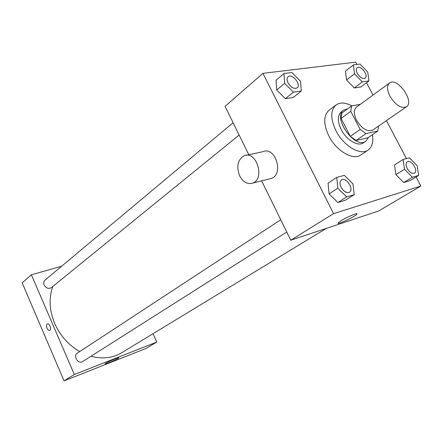 <?xml version="1.0" encoding="UTF-8"?>
<svg xmlns="http://www.w3.org/2000/svg" width="443" height="443" viewBox="0 0 443 443"><rect width="100%" height="100%" fill="white"/><g stroke="black" fill="none" stroke-linecap="round" stroke-linejoin="round"><path stroke-width="0.66" d="M389.94 96.236C386.905 89.962 386.767 85.543 389.53 82.985C397.149 76.645 414.947 101.685 406.452 106.796C401.114 108.718 395.61 105.196 389.94 96.236M406.452 106.796L372.757 130.059C367.347 132.097 361.931 128.797 356.51 120.164C353.647 114.089 353.641 109.753 356.482 107.156L389.53 82.985M377.801 130.995L367.939 137.756L356.056 140.453L365.94 133.614L377.801 130.995L378.46 126.122M360.32 104.349L351.548 105.921L350.773 111.326L360.181 129.461L365.94 133.614M350.773 111.326L341.071 118.419L341.891 113.043L351.548 105.921M341.071 118.419L350.335 136.372L360.181 129.461M356.056 140.453L350.335 136.372M347.661 108.784L343.69 110.063C332.045 117.34 355.103 149.789 365.813 141.184L368.482 137.38M365.813 141.184L363.371 142.851C358.088 146.926 346.343 139.994 341.188 129.539C337.361 121.304 337.4 115.396 341.315 111.813L343.69 110.063M372.386 134.705C373.593 141.965 372.17 147.093 368.127 150.088C360.464 155.936 343.391 145.874 335.899 130.635C330.367 118.696 330.417 110.135 336.043 104.947C340.152 102.134 345.402 102.449 351.792 105.877M368.127 150.088L360.857 154.961C353.154 160.826 336.154 150.908 328.756 135.785C323.296 123.935 323.396 115.413 329.049 110.207L336.043 104.947M353.398 64.888L345.485 71.102L346.526 80L354.3 87.969L360.901 86.939L368.919 80.914L367.74 72.026L360.043 64.063L353.398 64.888L354.5 73.831L362.324 81.894L368.919 80.914M403.075 159.508L394.514 164.929L395.898 174.636L403.706 182.533L410.002 180.622L418.674 175.384L417.145 165.688L409.41 157.797L403.075 159.508L404.531 169.276L412.4 177.261L418.674 175.384M356.903 64.451L355.685 62.136L262.954 73.366L333.557 213.642L420.85 186.049L416.066 176.956M406.419 158.605L386.434 120.612M373.006 95.073L366.511 82.725M283.963 73.532L276.044 80.222L276.692 90.018L285.386 98.695L293.26 97.471L301.312 90.992L300.492 81.213L291.904 72.541L283.963 73.532L284.672 83.378L293.432 92.166L301.312 90.992M336.741 177.399L328.075 183.142L329.11 193.907L337.854 202.495L345.396 200.208L354.201 194.682L352.982 183.934L344.338 175.35L336.741 177.399L337.854 188.236L346.664 196.936L354.201 194.682M248.805 154.723L225.05 106.337L262.954 73.366M261.636 180.849L290.769 240.195L378.61 211.012L420.85 186.049M290.769 240.195L333.557 213.642M341.232 220.62C347.378 216.815 358.57 212.219 356.859 214.179C355.43 216.522 335.916 225.62 338.103 222.923L341.232 220.62M246.441 155.233L263.131 151.644C275.43 146.218 284.079 174.282 271.371 178.418L269.466 178.894M239.68 175.937C236.169 166.446 237.681 159.707 244.209 155.714C256.491 150.221 265.335 178.939 252.632 183.097C247.432 184.559 243.113 182.173 239.68 175.937M79.718 351.576C68.499 345.053 60.154 335.667 54.677 323.423C49.306 310.333 48.686 298.001 52.811 286.438M326.325 228.378L121.703 352.739C112.699 358.077 102.455 359.251 90.97 356.272M280.729 219.75L77.37 353.115C72.696 355.884 78.234 364.65 82.691 361.521L286.765 232.038M239.142 135.037L51.377 287.607C48.542 289.135 46.138 288.282 44.167 285.048C43.403 283.033 43.696 281.388 45.042 280.114L233.107 122.739M61.671 266.199L31.392 274.793L74.313 374.512L156.8 342.079L153.023 333.706M156.8 342.079L145.957 348.48L64.074 380.864L22.15 282.833L31.392 274.793M64.074 380.864L74.313 374.512M106.11 363.144C109.476 361.039 119.638 356.748 118.785 357.778C118.48 358.747 104.194 365.143 105.091 363.902L106.11 363.144M47.036 328.257C46.271 326.098 46.393 324.658 47.412 323.938C49.478 322.903 51.825 329.642 49.649 330.367C48.697 330.6 47.822 329.897 47.036 328.257C46.271 326.098 46.399 324.658 47.412 323.938C49.478 322.903 51.825 329.642 49.649 330.367C48.697 330.6 47.827 329.897 47.036 328.257M349.488 192.24L349.505 192.229C346.587 193.309 343.79 191.664 341.121 187.3C339.548 183.884 339.659 181.425 341.426 179.947L341.437 179.936C346.016 176.53 354.494 189.454 349.505 192.229L349.488 192.24C346.57 193.32 343.774 191.681 341.099 187.317C339.571 183.867 339.681 181.414 341.448 179.93L341.426 179.947M328.075 183.142L329.11 193.907L337.854 188.236M329.11 193.907L337.854 202.495L346.664 196.936M337.854 202.495L345.396 200.208M407.233 168.506C405.733 165.317 405.738 163.09 407.25 161.828L407.267 161.811C411.104 159.043 418.718 170.926 414.51 173.135L414.487 173.147C412.068 173.961 409.648 172.416 407.233 168.506M394.514 164.929L395.898 174.636L404.531 169.276M395.898 174.636L403.706 182.533L412.4 177.261M403.706 182.533L410.002 180.622M414.487 173.147L414.51 173.135C412.084 173.949 409.67 172.405 407.255 168.495C405.755 165.305 405.755 163.074 407.267 161.811M288.072 82.913C286.765 80.111 286.782 78.04 288.127 76.7L288.133 76.694C292.103 72.957 301.556 84.746 297.148 87.902L297.131 87.919C294.08 89.259 291.062 87.592 288.072 82.913M276.044 80.222L276.692 90.018L284.672 83.378M276.692 90.018L285.386 98.695L293.432 92.166M285.386 98.695L293.26 97.471M297.131 87.919L297.148 87.902C294.097 89.242 291.079 87.576 288.088 82.896C286.782 80.094 286.798 78.023 288.144 76.683L288.127 76.7M365.121 78.167L365.104 78.184C362.573 79.175 359.987 77.597 357.335 73.444C356.045 70.769 356 68.848 357.202 67.69L357.219 67.679C360.624 64.65 368.919 75.67 365.121 78.167C362.595 79.164 360.004 77.58 357.351 73.433C356.061 70.753 356.017 68.837 357.219 67.679M345.485 71.102L346.526 80L354.5 73.831M346.526 80L354.3 87.969L362.324 81.894M354.3 87.969L360.901 86.939M271.371 178.418L252.632 183.097M356.643 213.753L356.859 214.179"/></g></svg>
